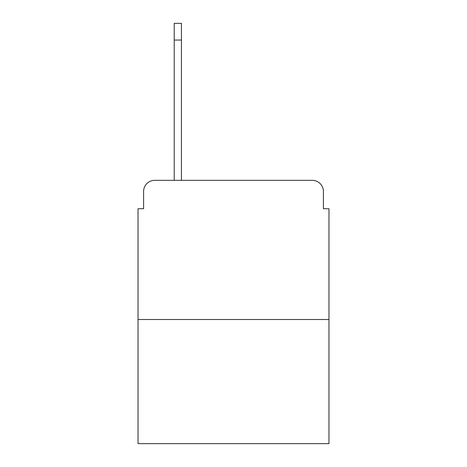 <?xml version="1.0" encoding="UTF-8"?>
<svg xmlns="http://www.w3.org/2000/svg" width="467" height="467" viewBox="0 0 467 467"><rect width="100%" height="100%" fill="white"/><g stroke="black" fill="none" stroke-linecap="round" stroke-linejoin="round"><path stroke-width="0.7" d="M143.597 191.47L143.597 208.726L143.597 191.47A11.132 11.132 0 0 1 154.729 180.338L174.214 180.338L174.214 23.35L181.447 23.35L181.447 180.338L312.271 180.338L154.729 180.338M328.972 319.51L138.028 319.51L138.028 443.65L328.972 443.65L328.972 208.726L323.403 208.726L323.403 191.47A11.132 11.132 0 0 0 312.271 180.338M138.028 319.51L138.028 208.726L143.597 208.726M323.403 208.726L323.403 191.47M174.214 40.051L181.447 40.051"/></g></svg>
